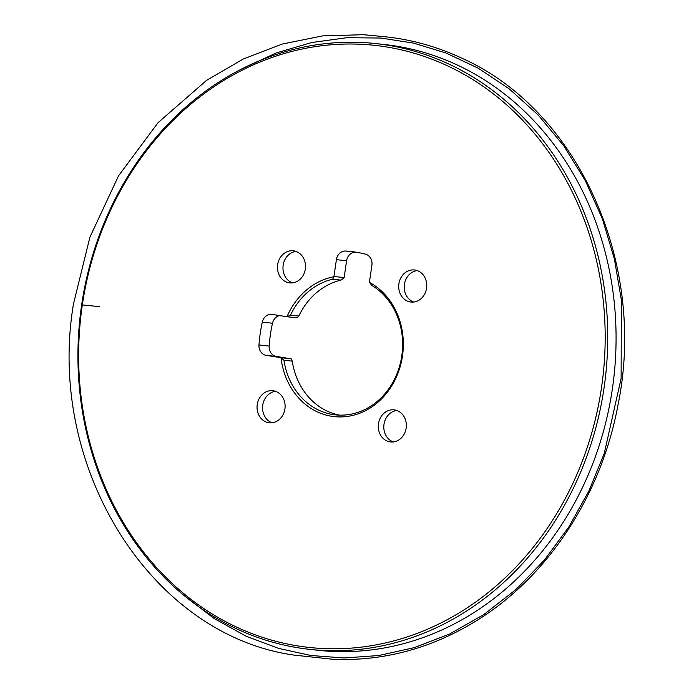 <?xml version="1.0" encoding="UTF-8"?>
<svg xmlns="http://www.w3.org/2000/svg" width="694" height="694" viewBox="0 0 694 694"><rect width="100%" height="100%" fill="white"/><g stroke="black" fill="none" stroke-linecap="round" stroke-linejoin="round"><path stroke-width="1.04" d="M333.892 276.75A70.658 61.315 -83.8 0 0 286.978 316.733L290.5 315.145A68.767 59.675 96.2 0 1 332.66 279.205L333.892 276.75A3.123 2.715 -83.8 0 0 333.944 276.472L336.399 259.66A10.002 8.675 -83.8 0 1 345.69 251.046A137.49 119.307 96.2 0 1 350.704 251.462A137.49 119.307 96.2 0 1 365.478 254.169A10.002 8.675 -83.8 0 1 371.897 265.273L369.442 282.085A3.123 2.715 -83.8 0 0 369.416 282.363L371.741 285.381A68.767 59.675 96.2 0 1 401.8 355.805A68.767 59.675 96.2 0 1 335.393 414.847A68.767 59.675 96.2 0 1 332.912 414.518A68.767 59.675 96.2 0 1 283.924 360.238L281.001 357.722A70.658 61.315 -83.8 0 0 331.706 416.279A70.658 61.315 -83.8 0 0 402.485 355.953A70.658 61.315 -83.8 0 0 369.416 282.363M281.001 357.722A3.123 2.715 -83.8 0 0 280.766 357.67L266.192 355.363A10.002 8.675 -83.8 0 1 258.975 344.953A137.49 119.307 96.2 0 1 262.306 322.12A10.002 8.675 -83.8 0 1 271.805 314.356A10.002 8.675 -83.8 0 1 272.169 314.408L286.743 316.707A3.123 2.715 -83.8 0 0 286.978 316.733L296.928 317.817A3.123 2.715 96.2 0 0 297.041 317.835L286.856 316.724M224.205 620.878A302.818 262.774 -83.8 0 0 604.708 318.98A302.818 262.774 -83.8 0 0 196.801 99.294A302.818 262.774 -83.8 0 0 224.205 620.878M406.458 300.641A16.136 14.001 -83.8 0 0 410.987 302.055A16.136 14.001 -83.8 0 0 426.654 287.533A16.136 14.001 -83.8 0 0 414.483 269.966A16.136 14.001 -83.8 0 0 399.302 281.816A16.136 14.001 -83.8 0 0 406.458 300.641M285.217 281.478A16.136 14.001 -83.8 0 0 289.745 282.892A16.136 14.001 -83.8 0 0 304.041 273.609A16.136 14.001 -83.8 0 0 293.232 250.803A16.136 14.001 -83.8 0 0 278.06 262.653A16.136 14.001 -83.8 0 0 285.217 281.478M264.804 421.379A16.136 14.001 -83.8 0 0 269.333 422.793A16.136 14.001 -83.8 0 0 284.505 410.952A16.136 14.001 -83.8 0 0 277.348 392.119A16.136 14.001 -83.8 0 0 272.829 390.705A16.136 14.001 -83.8 0 0 257.648 402.555A16.136 14.001 -83.8 0 0 264.804 421.379M386.046 440.543A16.136 14.001 -83.8 0 0 390.575 441.957A16.136 14.001 -83.8 0 0 406.242 427.435A16.136 14.001 -83.8 0 0 394.071 409.868A16.136 14.001 -83.8 0 0 379.774 419.15A16.136 14.001 -83.8 0 0 386.046 440.543M333.944 276.472L344.137 277.583L346.592 260.771A10.002 8.675 96.2 0 1 355.788 252.148M344.137 277.583A3.123 2.715 96.2 0 1 344.085 277.86L340.988 280.116A68.767 59.675 -83.8 0 0 298.828 316.048L297.171 317.843A3.123 2.715 96.2 0 1 297.041 317.835M280.766 357.67L290.951 358.781L276.386 356.473A10.002 8.675 96.2 0 1 269.159 346.063A137.49 119.307 -83.8 0 1 272.49 323.231A10.002 8.675 96.2 0 1 279.621 315.588M290.951 358.781A3.123 2.715 96.2 0 1 291.194 358.833L292.243 361.14A68.767 59.675 -83.8 0 0 339.574 415.133M224.396 622.674A304.692 264.405 96.2 0 1 89.3 267.225A304.692 264.405 96.2 0 1 375.827 43.583A304.692 264.405 96.2 0 1 461.267 70.285A304.692 264.405 96.2 0 1 596.363 425.743A304.692 264.405 96.2 0 1 309.836 649.384A304.692 264.405 96.2 0 1 224.396 622.674M309.836 649.384L318.173 650.295A304.692 264.405 -83.8 0 0 604.7 426.654A304.692 264.405 -83.8 0 0 469.604 71.196A304.692 264.405 -83.8 0 0 384.164 44.485L375.827 43.583M413.771 302.037A16.136 14.001 96.2 0 1 411.958 301.239A16.136 14.001 96.2 0 1 404.472 283.976A16.136 14.001 96.2 0 1 417.198 270.582M295.956 251.419A16.136 14.001 -83.8 0 0 283.065 265.932A16.136 14.001 -83.8 0 0 292.53 282.874M275.544 391.321A16.136 14.001 -83.8 0 0 262.662 405.834A16.136 14.001 -83.8 0 0 272.117 422.776M396.786 410.484A16.136 14.001 -83.8 0 0 385.274 419.757A16.136 14.001 -83.8 0 0 393.359 441.939M86.707 305.403L99.311 306.609L86.707 305.403M290.5 315.145L298.828 316.048M340.988 280.116L332.66 279.205M346.592 260.771L336.399 259.66M345.69 251.046L355.684 252.13M292.243 361.14L283.924 360.238M276.386 356.473L266.192 355.363M272.49 323.231L262.306 322.12M258.975 344.953L269.159 346.063M241.182 69.227L276.143 52.97L311.745 42.516L346.974 37.693L380.911 38.049L413.398 43.071L445.886 52.961L478.183 68.186L509.275 88.901L538.162 114.97L563.849 145.922L585.484 180.969L602.461 219.087L614.416 259.07L621.321 299.704L621.121 378.421L604.24 453.52L588.928 490.927L568.889 526.867L544.322 560.171L515.729 589.7L483.883 614.52L449.738 633.943L414.361 647.615L378.803 655.526L344.042 657.973L310.877 655.492L278.528 648.378L245.997 636.155L214.108 618.484L183.867 595.348M99.303 306.609L81.64 304.866M73.477 303.972L89.89 237.227L118.561 175.782L158.085 122.638L206.552 80.374L243.316 58.99L282.302 44.043L322.623 35.888L363.396 34.7L383.001 36.539C410.518 39.194 436.916 46.472 462.195 58.365C578.163 110.112 647.12 263.52 618.024 404.819C601.186 496.279 546.751 578.527 474.089 622.18C429.621 648.959 382.611 661.33 333.068 659.3L294.204 655.119C151.145 635.296 45.908 467.47 73.477 303.972"/></g></svg>
